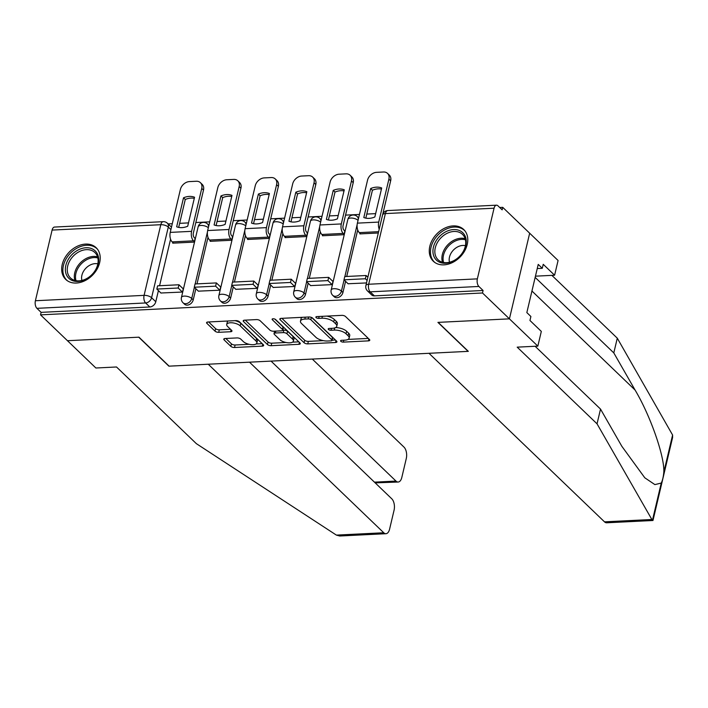 <?xml version="1.0" encoding="UTF-8"?>
<svg xmlns="http://www.w3.org/2000/svg" width="708" height="708" viewBox="0 0 708 708"><rect width="100%" height="100%" fill="white"/><g stroke="black" fill="none" stroke-linecap="round" stroke-linejoin="round"><path stroke-width="1.06" d="M340.805 341.3A1.938 0.796 -166.7 0 0 343.38 342.114L368.408 340.875A2.761 1.142 -166.7 0 0 369.771 340.238A2.761 1.142 -166.7 0 0 369.434 339.486L345.522 316.52A2.761 1.142 -166.7 0 0 341.84 315.361L316.821 316.6A1.938 0.796 -166.7 0 0 315.865 317.051A1.938 0.796 -166.7 0 0 316.095 317.573A1.938 0.796 -166.7 0 0 318.68 318.388L321.919 318.228A8.85 3.655 -166.7 0 1 333.707 321.936L335.698 323.848A8.85 3.655 -166.7 0 1 336.769 326.255A8.85 3.655 -166.7 0 1 332.406 328.308L329.167 328.468A1.938 0.796 -166.7 0 0 328.22 328.91A1.938 0.796 -166.7 0 0 328.45 329.441A1.938 0.796 -166.7 0 0 331.034 330.247L334.264 330.087A8.85 3.655 -166.7 0 1 346.053 333.795L348.044 335.716A8.85 3.655 -166.7 0 1 349.124 338.123A8.85 3.655 -166.7 0 1 344.761 340.167L341.522 340.327A1.938 0.796 -166.7 0 0 340.566 340.778A1.938 0.796 -166.7 0 0 340.805 341.3M443.916 264.854A21.975 16.39 -46.2 0 0 464.687 250.898A21.975 16.39 -46.2 0 0 463.74 229.534A21.975 16.39 -46.2 0 0 453.129 225.905A21.975 16.39 -46.2 0 0 432.358 239.862A21.975 16.39 -46.2 0 0 433.305 261.225A21.975 16.39 -46.2 0 0 443.916 264.854M76.34 283.041A21.975 16.39 -46.2 0 0 97.111 269.084A21.975 16.39 -46.2 0 0 96.164 247.72A21.975 16.39 -46.2 0 0 85.544 244.092A21.975 16.39 -46.2 0 0 64.773 258.048A21.975 16.39 -46.2 0 0 65.72 279.421A21.975 16.39 -46.2 0 0 76.34 283.041M225.153 338.504A2.761 1.142 -166.7 0 0 223.79 339.15A2.761 1.142 -166.7 0 0 224.126 339.902L230.835 346.345A2.761 1.142 -166.7 0 0 234.516 347.504L262.305 346.124A2.761 1.142 -166.7 0 0 263.668 345.486A2.761 1.142 -166.7 0 0 263.332 344.734L239.428 321.777A2.761 1.142 -166.7 0 0 235.746 320.618L207.948 321.99A2.761 1.142 -166.7 0 0 206.586 322.627A2.761 1.142 -166.7 0 0 206.922 323.379L215.028 331.158A2.761 1.142 -166.7 0 0 218.71 332.317L230.604 331.733A2.761 1.142 -166.7 0 0 231.967 331.096A2.761 1.142 -166.7 0 0 231.631 330.344L227.613 326.485A7.399 3.053 -166.7 0 1 226.719 324.468A7.399 3.053 -166.7 0 1 232.419 322.821A7.399 3.053 -166.7 0 1 240.216 325.857L255.951 340.973A7.399 3.053 -166.7 0 1 256.854 342.991A7.399 3.053 -166.7 0 1 251.145 344.637A7.399 3.053 -166.7 0 1 243.357 341.601L240.729 339.079A2.761 1.142 -166.7 0 0 237.047 337.92L225.153 338.504M535.106 346.265L600.526 409.091L597.039 423.827L517.203 347.15L537.841 346.132L541.319 331.406L529.956 320.485L530.894 316.494L526.841 312.591L538.23 264.403L542.284 268.305L543.231 264.314L554.603 275.226L558.081 260.491L529.664 233.206L509.424 318.848L437.916 322.379L468.094 351.363L169.132 366.151L138.963 337.176L67.464 340.716L40.533 314.856L482.493 292.988L483.077 290.484L478.882 286.457L370.196 291.838A5.637 4.204 133.8 0 1 367.47 290.908L371.665 294.935A5.637 4.204 133.8 0 0 374.39 295.864L370.196 291.838A5.637 2.947 87.2 0 1 368.673 284.244L477.36 278.864A5.637 2.947 87.2 0 0 478.882 286.457M477.36 278.864L494.06 208.205A5.637 2.947 87.2 0 1 496.494 205.178A5.637 2.947 87.2 0 1 497.954 205.816L502.149 209.842L502.733 207.347L529.664 233.206L509.424 318.848L482.493 292.988M304.077 342.716A2.761 1.142 -166.7 0 0 307.759 343.876L335.557 342.504A2.761 1.142 -166.7 0 0 336.919 341.858A2.761 1.142 -166.7 0 0 336.583 341.106L312.671 318.149A2.761 1.142 -166.7 0 0 308.989 316.989L281.2 318.361A2.761 1.142 -166.7 0 0 279.837 319.007A2.761 1.142 -166.7 0 0 280.173 319.759L304.077 342.716L304.67 340.221A2.761 1.142 -166.7 0 0 308.352 341.38L323.291 340.636M298.926 344.309L271.137 345.69A2.761 1.142 -166.7 0 1 267.456 344.531L243.552 321.574A2.761 1.142 -166.7 0 1 243.216 320.812A2.761 1.142 -166.7 0 1 244.579 320.175L256.464 319.591A2.761 1.142 -166.7 0 1 260.155 320.751L269.845 330.061A2.761 1.142 -166.7 0 0 273.527 331.22L281.421 330.831A2.761 1.142 -166.7 0 0 282.784 330.185A2.761 1.142 -166.7 0 0 282.448 329.432L272.35 319.742A1.938 0.796 -166.7 0 1 272.12 319.211A1.938 0.796 -166.7 0 1 273.607 318.786A1.938 0.796 -166.7 0 1 275.651 319.582L299.953 342.92A2.761 1.142 -166.7 0 1 300.289 343.672A2.761 1.142 -166.7 0 1 298.926 344.309L299.387 342.371M170.575 239.207L159.574 285.731M158.424 290.599L155.787 301.75L151.592 297.723A5.637 4.204 133.8 0 1 145.618 302.953L36.922 308.334A5.637 2.947 -92.8 0 1 35.4 300.741L52.1 230.082A5.637 2.947 -92.8 0 1 54.534 227.056L163.221 221.675A5.637 2.947 -92.8 0 0 160.796 224.702L52.1 230.082M502.733 207.347L499.698 207.497M375.638 213.639L366.788 214.073M359.443 214.436L345.548 215.126M338.212 215.489L329.353 215.922M322.016 216.294L308.122 216.975M300.776 217.338L291.926 217.781M284.581 218.144L270.695 218.825M263.349 219.197L254.499 219.63M247.154 219.993L233.259 220.684M225.923 221.046L217.064 221.48M209.727 221.843L195.833 222.533M188.487 222.896L179.637 223.339M172.292 223.701L168.097 223.905M40.533 314.856L41.117 312.361L36.922 308.334M360.009 233.313L359.868 233.906L378.32 232.994M348.088 283.749L366.514 282.935M310.662 285.598L332.229 284.625L333.114 280.881L332.388 280.917M322.582 235.162L322.441 235.764L344.035 234.693L344.796 230.958M273.226 287.448L294.802 286.483L295.687 282.731L294.962 282.775M285.156 237.012L285.014 237.614L306.608 236.543L307.369 232.808M235.799 289.306L257.367 288.333L258.252 284.589L257.526 284.625M247.72 238.87L247.579 239.463L269.173 238.401L269.943 234.658M198.373 291.156L219.94 290.183L220.825 286.439L220.1 286.474M210.294 240.72L210.152 241.322L231.746 240.251L232.507 236.507M160.937 293.006L182.514 292.041L183.399 288.289L182.673 288.324M172.858 242.57L172.717 243.171L194.311 242.101L195.081 238.366M208.002 237.357L197.01 283.873M195.859 288.74L193.222 299.9L191.735 298.466A5.637 4.204 133.8 0 1 187.965 303.095A5.637 4.204 133.8 0 1 183.027 302.767L184.523 304.201A5.637 4.204 -46.2 0 0 189.452 304.529A5.637 4.204 -46.2 0 0 193.222 299.9M245.437 235.499L234.436 282.023M233.286 286.89L230.649 298.041L229.162 296.617A5.637 4.204 133.8 0 1 225.392 301.245A5.637 4.204 133.8 0 1 220.462 300.918L221.949 302.343A5.637 4.204 -46.2 0 0 226.879 302.67A5.637 4.204 -46.2 0 0 230.649 298.041M282.864 233.649L271.863 280.173M270.713 285.041L268.084 296.192L266.589 294.767A5.637 4.204 133.8 0 1 262.818 299.396A5.637 4.204 133.8 0 1 257.889 299.068L259.376 300.493A5.637 4.204 -46.2 0 0 264.314 300.82A5.637 4.204 -46.2 0 0 268.084 296.192M320.29 231.799L309.299 278.315M308.148 283.182L305.511 294.342L304.024 292.908A5.637 4.204 133.8 0 1 300.254 297.537A5.637 4.204 133.8 0 1 295.325 297.21L296.811 298.643A5.637 4.204 -46.2 0 0 301.741 298.971A5.637 4.204 -46.2 0 0 305.511 294.342M357.726 229.95L346.725 276.465M345.575 281.333L342.938 292.484L341.451 291.059A5.637 4.204 133.8 0 1 337.681 295.687A5.637 4.204 133.8 0 1 332.751 295.36L334.238 296.785A5.637 4.204 -46.2 0 0 339.167 297.112A5.637 4.204 -46.2 0 0 342.938 292.484M41.117 312.361L149.813 306.98A5.637 4.204 -46.2 0 0 155.787 301.75M483.077 290.484L374.39 295.864M349.124 338.123L349.717 335.627A8.85 3.655 -166.7 0 0 348.637 333.211L348.044 335.716M335.601 327.574A8.85 3.655 -166.7 0 1 346.646 331.3L348.637 333.211M336.769 326.255L337.362 323.76A8.85 3.655 -166.7 0 0 336.282 321.352L335.698 323.848M326.901 316.104A8.85 3.655 -166.7 0 1 334.291 319.441L336.282 321.352M347.991 339.415L368.319 338.415M281.873 318.334L304.67 340.221M332.105 340.203L335.468 340.035M331.105 340.84A1.938 0.796 -166.7 0 0 332.052 340.398A1.938 0.796 -166.7 0 0 331.822 339.867L310.839 319.715A1.938 0.796 -166.7 0 0 308.254 318.901L304.838 319.069A8.85 3.655 -166.7 0 0 300.484 321.122A8.85 3.655 -166.7 0 0 301.555 323.529L315.901 337.3A8.85 3.655 -166.7 0 0 327.689 341.008L331.105 340.84M332.052 340.398L332.645 337.902A1.938 0.796 -166.7 0 0 332.415 337.371L331.822 339.867M311.794 317.573L332.415 337.371M302.201 317.326A8.85 3.655 -166.7 0 0 301.068 318.618L300.484 321.122M298.838 341.849L292.519 342.159M285.97 342.486L271.73 343.194L271.137 345.69M245.251 320.14L268.049 342.035A2.761 1.142 -166.7 0 0 271.73 343.194M282.784 330.185L283.377 327.689A2.761 1.142 -166.7 0 0 283.041 326.937L274.881 319.104M279.908 339.725A7.399 3.053 -166.7 0 0 287.705 342.761A7.399 3.053 -166.7 0 0 293.404 341.114A7.399 3.053 -166.7 0 0 292.51 339.097L286.961 333.769A2.761 1.142 -166.7 0 0 283.28 332.61L275.394 333.008A2.761 1.142 -166.7 0 0 274.031 333.645A2.761 1.142 -166.7 0 0 274.368 334.397L279.908 339.725M293.404 341.114L293.997 338.61A7.399 3.053 -166.7 0 0 293.103 336.601L292.51 339.097M282.784 330.167L283.873 330.114A2.761 1.142 -166.7 0 1 287.554 331.273L293.103 336.601M256.854 342.991L257.446 340.486A7.399 3.053 -166.7 0 0 256.544 338.477L255.951 340.973M234.994 320.653A7.399 3.053 -166.7 0 1 240.8 323.361L256.544 338.477M228.073 320.99A7.399 3.053 -166.7 0 0 227.303 321.972L226.719 324.468M208.63 321.954L215.621 328.662A2.761 1.142 -166.7 0 0 219.303 329.822L230.516 329.273M225.834 338.477L231.428 343.84A2.761 1.142 -166.7 0 0 235.109 345L249.163 344.309M256.084 343.964L262.217 343.663M369.072 218.365A17.47 13.027 -46.2 0 0 374.851 216.984L381.701 187.983A17.47 13.027 133.8 0 0 370.665 188.532L363.815 217.533A17.47 13.027 -46.2 0 0 369.072 218.365M367.868 277.191L366.116 275.509L344.761 276.562L343.991 279.81L365.346 278.757L367.098 280.439M343.991 279.81L348.186 283.837M366.116 275.509L365.346 278.757M382.647 214.683L390.657 180.823L388.896 179.133A8.452 6.301 -46.2 0 0 387.55 173.398A8.452 6.301 -46.2 0 0 383.471 172L376.506 172.345A8.452 6.301 -46.2 0 0 367.541 180.195L357.39 223.135A7.045 3.682 87.2 0 0 359.292 232.622L360.593 233.87M388.896 179.133L378.745 222.082A7.045 3.682 87.2 0 0 379.205 229.233M365.824 218.135L372.426 190.222A17.47 13.027 133.8 0 1 381.444 189.071M387.55 173.398L389.311 175.08A8.452 6.301 133.8 0 1 390.657 180.823M372.426 190.222L370.665 188.532M652.935 520.504L606.685 522.787A8.452 4.416 -92.8 0 1 604.499 521.84L651.864 519.495L652.988 520.451L672.591 437.517L672.6 435.031L617.288 338.185L613.801 352.911L535.16 277.394M600.526 409.091L621.819 446.261L644.793 477.794L654.891 484.608L661.245 483.068C662.529 480.528 663.378 476.909 663.812 472.192C664.697 456.563 650.413 415.711 635.103 390.081L613.801 352.911M651.864 519.495L597.039 423.827M537.841 346.132L509.424 318.848L438.163 322.37L468.333 351.345L428.986 353.292L604.499 521.84M535.443 276.173L554.603 275.226M617.288 338.185L551.868 275.359M537.248 268.553L542.284 268.305M385.949 533.708L339.698 536L336.397 535.106L196.355 443.651L116.51 366.983L95.881 368.001L67.464 340.716L138.724 337.185L168.893 366.169L208.249 364.222L383.754 532.761A8.452 4.416 87.2 0 0 385.949 533.708A8.452 4.416 87.2 0 0 389.586 529.168L394.073 510.194A8.452 4.416 87.2 0 0 391.781 498.804L249.508 362.177M374.435 482.148L395.976 481.077A8.452 4.416 87.2 0 0 398.161 482.033A8.452 4.416 87.2 0 0 401.808 477.484L406.286 458.51A8.452 4.416 87.2 0 0 404.002 447.12L312.308 359.071M395.976 481.077L271.049 361.115M398.161 482.033L375.187 482.865M465.802 245.614A19.019 14.187 133.8 0 1 445.624 263.27A19.019 14.187 133.8 0 1 433.411 247.216A19.019 14.187 133.8 0 1 453.589 229.569A19.019 14.187 133.8 0 1 465.802 245.614M435.287 247.809A17.611 13.133 -46.2 0 0 438.084 259.765A17.611 13.133 -46.2 0 0 453.492 260.792A17.611 13.133 -46.2 0 0 465.28 246.322A17.611 13.133 -46.2 0 0 462.474 234.366A17.611 13.133 -46.2 0 0 447.067 233.348A17.611 13.133 -46.2 0 0 435.287 247.809M465.421 245.676A12.54 9.354 -46.2 0 0 449.483 257.084A12.54 9.354 -46.2 0 0 449.5 262.252M465.006 230.95A21.833 16.284 -46.2 0 0 464.722 230.666A21.833 16.284 -46.2 0 0 445.615 229.401A21.833 16.284 -46.2 0 0 431.013 247.34A21.833 16.284 -46.2 0 0 434.482 262.164A21.833 16.284 -46.2 0 0 434.774 262.438M98.217 263.81A19.019 14.187 133.8 0 1 78.039 281.457A19.019 14.187 133.8 0 1 65.826 265.411A19.019 14.187 133.8 0 1 86.004 247.756A19.019 14.187 133.8 0 1 98.217 263.81M67.703 265.996A17.611 13.133 -46.2 0 0 70.508 277.961A17.611 13.133 -46.2 0 0 85.916 278.979A17.611 13.133 -46.2 0 0 97.695 264.518A17.611 13.133 -46.2 0 0 94.899 252.561A17.611 13.133 -46.2 0 0 79.491 251.535A17.611 13.133 -46.2 0 0 67.703 265.996M97.837 263.863A12.54 9.354 -46.2 0 0 81.898 275.27A12.54 9.354 -46.2 0 0 81.924 280.439M97.43 249.136A21.833 16.284 -46.2 0 0 97.146 248.862A21.833 16.284 -46.2 0 0 78.039 247.596A21.833 16.284 -46.2 0 0 63.428 265.527A21.833 16.284 -46.2 0 0 66.897 280.359A21.833 16.284 -46.2 0 0 67.189 280.625M331.636 220.215A17.47 13.027 -46.2 0 0 337.415 218.834L344.274 189.833A17.47 13.027 133.8 0 0 333.238 190.381L326.379 219.383A17.47 13.027 -46.2 0 0 331.636 220.215M344.893 231.047L343.991 230.171A3.381 1.77 -92.8 0 1 343.07 225.622L353.221 182.673L351.46 180.983L341.309 223.932A7.045 3.682 87.2 0 0 343.221 233.419L344.132 234.295M332.972 281.483L328.68 277.359L307.325 278.421L306.564 281.66L327.919 280.607L332.114 284.634M306.564 281.66L310.759 285.687M328.68 277.359L327.919 280.607M351.46 180.983A8.452 6.301 -46.2 0 0 350.124 175.248A8.452 6.301 -46.2 0 0 346.035 173.849L339.079 174.195A8.452 6.301 -46.2 0 0 330.114 182.044L319.963 224.985A7.045 3.682 87.2 0 0 321.866 234.481L323.167 235.729M328.397 219.984L334.999 192.072A17.47 13.027 133.8 0 1 344.017 190.921M350.124 175.248L351.876 176.938A8.452 6.301 133.8 0 1 353.221 182.673M334.999 192.072L333.238 190.381M294.209 222.064A17.47 13.027 -46.2 0 0 299.988 220.692L306.847 191.691A17.47 13.027 133.8 0 0 295.811 192.231L288.952 221.232A17.47 13.027 -46.2 0 0 294.209 222.064M307.467 232.897L306.555 232.029A3.381 1.77 -92.8 0 1 305.644 227.472L315.795 184.531L314.033 182.841L303.882 225.781A7.045 3.682 87.2 0 0 305.794 235.268L306.697 236.145M295.546 283.333L291.254 279.209L269.898 280.271L269.129 283.519L290.484 282.457L294.678 286.483M269.129 283.519L273.323 287.545M291.254 279.209L290.484 282.457M314.033 182.841A8.452 6.301 -46.2 0 0 312.688 177.097A8.452 6.301 -46.2 0 0 308.608 175.708L301.652 176.044A8.452 6.301 -46.2 0 0 292.678 183.894L282.527 226.834A7.045 3.682 87.2 0 0 284.439 236.33L285.74 237.578M290.97 221.834L297.564 193.921A17.47 13.027 133.8 0 1 306.591 192.771M312.688 177.097L314.449 178.788A8.452 6.301 133.8 0 1 315.795 184.531M297.564 193.921L295.811 192.231M256.783 223.914A17.47 13.027 -46.2 0 0 262.562 222.542L269.412 193.541A17.47 13.027 133.8 0 0 258.376 194.089L251.526 223.091A17.47 13.027 -46.2 0 0 256.783 223.914M270.04 234.755L269.129 233.879A3.381 1.77 -92.8 0 1 268.208 229.321L278.368 186.381L276.607 184.691L266.456 227.631A7.045 3.682 87.2 0 0 268.359 237.127L269.27 237.994M258.11 285.182L253.827 281.067L232.472 282.12L231.702 285.368L253.057 284.306L257.252 288.342M231.702 285.368L235.897 289.395M253.827 281.067L253.057 284.306M276.607 184.691A8.452 6.301 -46.2 0 0 275.262 178.947A8.452 6.301 -46.2 0 0 271.173 177.558L264.217 177.903A8.452 6.301 -46.2 0 0 255.252 185.744L245.101 228.693A7.045 3.682 87.2 0 0 247.004 238.18L248.304 239.428M253.535 223.693L260.137 195.78A17.47 13.027 133.8 0 1 269.155 194.629M275.262 178.947L277.023 180.637A8.452 6.301 133.8 0 1 278.368 186.381M260.137 195.78L258.376 194.089M219.347 225.772A17.47 13.027 -46.2 0 0 225.126 224.392L231.985 195.39A17.47 13.027 133.8 0 0 220.949 195.939L214.09 224.94A17.47 13.027 -46.2 0 0 219.347 225.772M232.605 236.605L231.702 235.729A3.381 1.77 -92.8 0 1 230.781 231.18L240.932 188.231L239.171 186.54L229.02 229.489A7.045 3.682 87.2 0 0 230.932 238.977L231.843 239.853M220.684 287.041L216.391 282.917L195.036 283.97L194.275 287.218L215.621 286.165L219.816 290.191M194.275 287.218L198.47 291.245M216.391 282.917L215.621 286.165M239.171 186.54A8.452 6.301 -46.2 0 0 237.826 180.806A8.452 6.301 -46.2 0 0 233.746 179.407L226.79 179.752A8.452 6.301 -46.2 0 0 217.816 187.602L207.665 230.542A7.045 3.682 87.2 0 0 209.577 240.03L210.878 241.286M216.108 225.542L222.71 197.629A17.47 13.027 133.8 0 1 231.728 196.479M237.826 180.806L239.587 182.496A8.452 6.301 133.8 0 1 240.932 188.231M222.71 197.629L220.949 195.939M181.921 227.622A17.47 13.027 -46.2 0 0 187.7 226.241L194.558 197.249A17.47 13.027 133.8 0 0 183.514 197.789L176.664 226.79A17.47 13.027 -46.2 0 0 181.921 227.622M195.178 238.454L194.266 237.587A3.381 1.77 -92.8 0 1 193.355 233.029L203.506 190.08L201.745 188.399L191.594 231.339A7.045 3.682 87.2 0 0 193.496 240.826L194.408 241.702M183.257 288.891L178.965 284.766L157.61 285.828L156.84 289.068L178.195 288.014L182.39 292.041M156.84 289.068L161.035 293.103M178.965 284.766L178.195 288.014M201.745 188.399A8.452 6.301 -46.2 0 0 200.399 182.655A8.452 6.301 -46.2 0 0 196.32 181.257L189.363 181.602A8.452 6.301 -46.2 0 0 180.39 189.452L170.239 232.392A7.045 3.682 87.2 0 0 172.15 241.888L173.451 243.136M178.681 227.392L185.275 199.479A17.47 13.027 133.8 0 1 194.302 198.328M200.399 182.655L202.161 184.346A8.452 6.301 133.8 0 1 203.506 190.08M185.275 199.479L183.514 197.789M343.831 340.212L343.38 342.114M319.131 316.485L318.68 318.388M331.477 328.353L331.034 330.247M208.904 225.294L207.541 223.985A5.637 4.204 133.8 0 1 208.577 226.702M246.34 223.445L244.968 222.135A5.637 4.204 133.8 0 1 246.003 224.852M283.766 221.595L282.395 220.276A5.637 4.204 133.8 0 1 283.439 222.993M321.202 219.746L319.83 218.427A5.637 4.204 133.8 0 1 320.866 221.144M358.629 217.887L357.257 216.577A5.637 4.204 133.8 0 1 358.292 219.294M170.911 229.569L168.3 227.064L151.592 297.723A5.637 2.328 13.3 0 0 144.087 295.36L160.796 224.702A5.637 2.328 13.3 0 1 168.3 227.064A5.637 4.204 133.8 0 0 167.407 223.232A5.637 5.637 0 0 0 163.221 221.675M35.4 300.741L144.087 295.36A5.637 2.947 87.2 0 0 145.618 302.953L149.813 306.98M494.06 208.205L385.373 213.586L368.673 284.244A5.637 2.328 -166.7 0 0 365.894 285.545A5.637 5.637 0 0 0 367.47 290.908M207.417 232.127L195.16 283.97M194.373 287.315L191.735 298.466A5.637 2.328 13.3 0 0 184.23 296.103A5.637 2.328 13.3 0 0 181.452 297.404A5.637 5.637 0 0 0 183.027 302.767M244.844 230.268L232.587 282.111M231.799 285.457L229.162 296.617A5.637 2.328 13.3 0 0 221.657 294.254A5.637 2.328 13.3 0 0 218.878 295.555A5.637 5.637 0 0 0 220.462 300.918M282.271 228.419L270.022 280.262M269.226 283.607L266.589 294.767A5.637 2.328 13.3 0 0 259.084 292.404A5.637 2.328 13.3 0 0 256.314 293.705A5.637 5.637 0 0 0 257.889 299.068M319.706 226.569L307.449 278.412M306.661 281.757L304.024 292.908A5.637 2.328 13.3 0 0 296.519 290.546A5.637 2.328 13.3 0 0 293.74 291.855A5.637 5.637 0 0 0 295.325 297.21M357.133 224.719L344.876 276.562M344.088 279.908L341.451 291.059A5.637 2.328 13.3 0 0 333.946 288.696A5.637 2.328 13.3 0 0 331.167 289.997A5.637 5.637 0 0 0 332.751 295.36M331.167 289.997L347.876 219.338A5.637 2.328 13.3 0 1 350.646 218.037A5.637 2.328 -166.7 0 1 358.053 220.312M293.74 291.855L310.44 221.197A5.637 2.328 13.3 0 1 313.219 219.887A5.637 2.328 -166.7 0 1 320.627 222.162M256.314 293.705L273.014 223.047A5.637 2.328 13.3 0 1 275.793 221.746A5.637 2.328 -166.7 0 1 283.2 224.011M218.878 295.555L235.587 224.896A5.637 2.328 13.3 0 1 238.357 223.595A5.637 2.328 -166.7 0 1 245.764 225.87M181.452 297.404L198.151 226.755A5.637 2.328 13.3 0 1 200.93 225.445A5.637 2.328 -166.7 0 1 208.338 227.719M382.594 214.887A5.637 2.328 -166.7 0 1 385.373 213.586A5.637 2.947 -92.8 0 1 387.798 210.559A5.637 5.637 0 0 0 382.594 214.887L365.894 285.545M346.646 331.3L346.053 333.795M334.787 327.91L334.264 330.087M334.291 319.441L333.707 321.936M322.361 316.326L321.919 318.228M368.868 338.937L368.408 340.875M280.474 318.485L280.173 319.759M336.008 340.566L335.557 342.504M308.352 341.38L307.759 343.876M311.378 317.396L310.839 319.715M308.706 317.007L308.254 318.901M305.29 317.175L304.838 319.069M268.049 342.035L267.456 344.531M243.853 320.29L243.552 321.574M283.041 326.937L282.448 329.432M272.562 318.848L272.35 319.742M287.554 331.273L286.961 333.769M283.873 330.114L283.28 332.61M275.837 331.105L275.394 333.008M240.8 323.361L240.216 325.857M231.065 329.795L230.604 331.733M219.303 329.822L218.71 332.317M215.621 328.662L215.028 331.158M207.223 322.105L206.922 323.379M262.765 344.185L262.305 346.124M235.109 345L234.516 347.504M231.428 343.84L230.835 346.345M224.427 338.628L224.126 339.902M359.292 232.622L378.63 231.666M357.39 223.135L378.745 222.082M652.457 520.23L661.245 483.068M663.812 472.192L672.6 435.031M531.938 291.015L635.103 390.081M336.397 535.106L383.754 532.761M442.482 262.243A17.611 13.133 133.8 0 1 442.332 254.579A17.611 13.133 133.8 0 1 465.129 238.667M465.421 239.773A17.027 12.7 -46.2 0 0 443.5 255.199A17.027 12.7 -46.2 0 0 443.606 262.491M74.906 280.43A17.611 13.133 133.8 0 1 74.756 272.766A17.611 13.133 133.8 0 1 97.545 256.854M97.846 257.969A17.027 12.7 -46.2 0 0 75.915 273.385A17.027 12.7 -46.2 0 0 76.03 280.687M321.866 234.481L343.221 233.419M319.963 224.985L341.309 223.932M284.439 236.33L305.794 235.268M282.527 226.834L303.882 225.781M247.004 238.18L268.359 237.127M245.101 228.693L266.456 227.631M209.577 240.03L230.932 238.977M207.665 230.542L229.02 229.489M172.15 241.888L193.496 240.826M170.239 232.392L191.594 231.339M357.257 216.577A5.637 5.637 0 0 0 347.876 219.338M319.83 218.427A5.637 5.637 0 0 0 310.44 221.197M282.395 220.276A5.637 5.637 0 0 0 273.014 223.047M244.968 222.135A5.637 5.637 0 0 0 235.587 224.896M207.541 223.985A5.637 5.637 0 0 0 198.151 226.755M171.478 227.153L167.407 223.232M496.494 205.178L387.798 210.559M274.615 331.167L274.031 333.645"/></g></svg>
